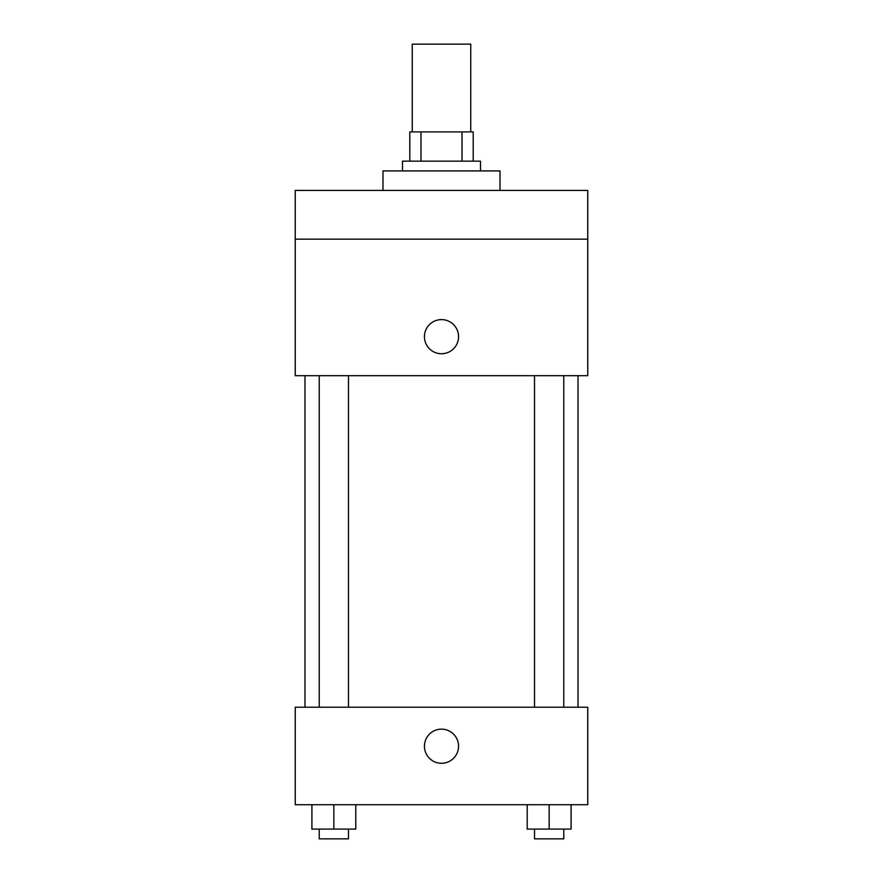 <?xml version="1.0" encoding="UTF-8"?>
<svg xmlns="http://www.w3.org/2000/svg" width="883" height="883" viewBox="0 0 883 883"><rect width="100%" height="100%" fill="white"/><g stroke="black" fill="none" stroke-linecap="round" stroke-linejoin="round"><path stroke-width="1.32" d="M470.749 131.909L470.749 44.15L412.251 44.15L412.251 131.909M420.981 161.159L420.981 131.909L409.811 131.909L409.811 161.159L409.811 131.909M420.981 131.909L473.189 131.909L473.189 161.159M462.019 161.159L462.019 131.909M402.493 170.916L402.493 161.159L480.507 161.159L480.507 170.916M500.01 190.419L500.01 170.916L382.99 170.916L382.99 190.419M295.231 190.419L587.769 190.419L587.769 239.172L295.231 239.172L295.231 190.419M587.769 239.172L587.769 375.683L295.231 375.683L295.231 239.172M441.5 353.741A17.064 17.064 0 0 1 426.721 328.145A17.064 17.064 0 0 1 456.279 328.145A17.064 17.064 0 0 1 441.5 353.741M295.231 707.217L587.769 707.217L587.769 804.722L295.231 804.722L295.231 707.217M441.5 763.276A17.064 17.064 0 0 1 426.721 737.68A17.064 17.064 0 0 1 456.279 737.68A17.064 17.064 0 0 1 441.5 763.276M527.206 804.722L527.206 829.104L571.091 829.104L571.091 804.722L571.091 829.104M549.149 829.104L549.149 804.722M563.773 829.104L563.773 838.85L534.524 838.85L534.524 829.104M311.909 804.722L311.909 829.104L355.794 829.104L355.794 804.722L355.794 829.104M333.851 829.104L333.851 804.722M348.476 829.104L348.476 838.85L319.227 838.85L319.227 829.104M578.012 707.217L578.012 375.683M304.988 707.217L304.988 375.683M534.524 375.683L534.524 707.217M563.773 375.683L563.773 707.217M348.476 707.217L348.476 375.683M319.227 707.217L319.227 375.683"/></g></svg>
